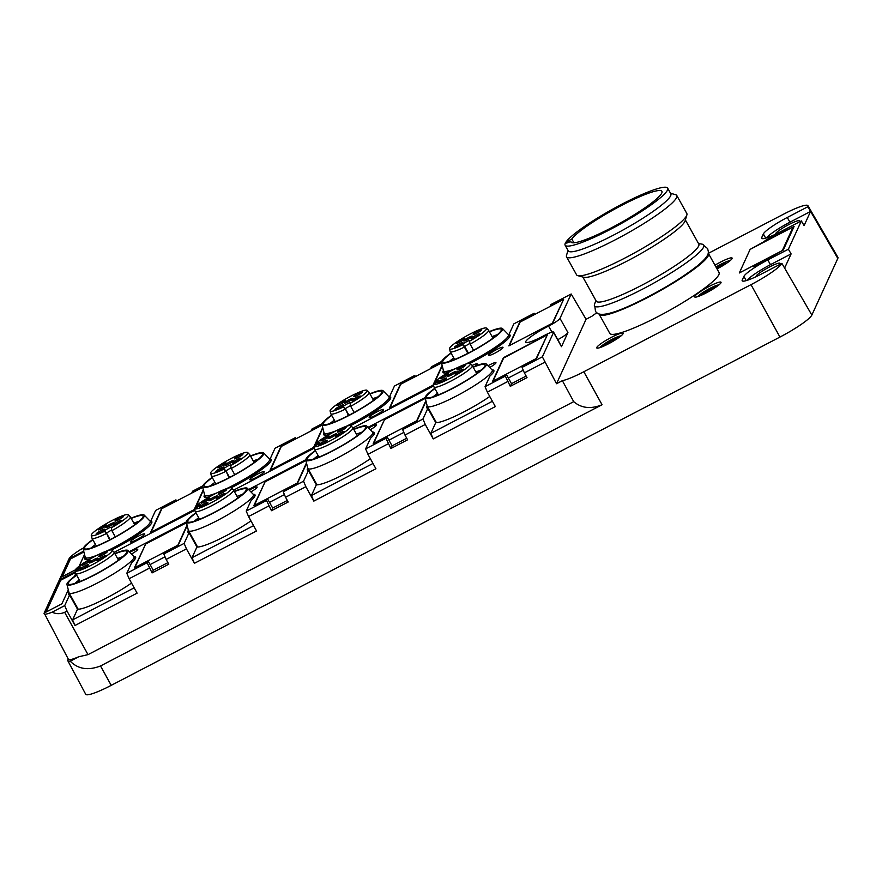 <?xml version="1.0" encoding="UTF-8"?>
<svg xmlns="http://www.w3.org/2000/svg" width="882" height="882" viewBox="0 0 882 882"><rect width="100%" height="100%" fill="white"/><g stroke="black" fill="none" stroke-linecap="round" stroke-linejoin="round"><path stroke-width="1.32" d="M777.847 234.943L777.34 234.039A4.112 0.584 -29.1 0 1 780.526 232.914A4.112 0.584 -29.1 0 1 780.515 233.057L794.076 226.487L783.26 250.08L769.104 257.952A4.112 0.584 150.9 0 1 765.113 260.697L756.039 265.427A4.112 0.584 150.9 0 1 752.853 266.54A4.112 0.584 150.9 0 1 752.864 266.408L752.974 266.607M753.581 266.496L753.162 265.758L739.314 272.968L750.13 249.374L739.314 272.968L782.301 250.587L793.116 226.983L793.513 227.699M596.894 312.713A31.851 4.542 -29.1 0 0 591.921 316.23L586.067 319.284L571.183 293.993L560.004 318.358A10.97 1.566 150.9 0 1 548.582 326.097L551.934 332.128M807.857 206.741L810.58 211.437L789.919 222.198L787.284 217.457L807.857 206.741A31.851 4.542 -29.1 0 0 807.945 205.682A31.851 4.542 -29.1 0 0 783.26 214.337L708.323 253.355M767.803 259.925L788.387 249.209L791.11 253.906L770.449 264.666L767.803 259.925A24.674 3.517 -29.1 0 0 743.879 276.43L742.258 279.969A24.674 3.517 150.9 0 0 742.181 280.774A24.674 3.517 150.9 0 0 761.309 274.082L781.893 263.365A31.851 4.542 -29.1 0 1 751.012 284.666L779.942 337.067A32.91 4.697 -29.1 0 0 811.848 315.061L837.812 258.426A32.91 4.697 -29.1 0 0 837.9 257.346L807.945 205.682M789.919 222.198A24.674 3.517 -29.1 0 0 766.491 237.908M787.284 217.457A24.674 3.517 -29.1 0 0 763.349 233.962L761.728 237.501L762.379 238.669M837.812 258.426L810.58 211.437L804.086 225.594L801.363 220.897L780.791 231.613A24.674 3.517 150.9 0 1 761.662 238.305A24.674 3.517 150.9 0 1 761.728 237.501M788.387 249.209L801.363 220.897M781.893 263.365L784.616 268.073L791.11 253.906M770.449 264.666A24.674 3.517 -29.1 0 0 747.021 280.388M779.942 337.067L111.22 685.358A32.91 4.697 -29.1 0 1 85.708 694.277L67.815 660.75L68.234 659.008M751.012 284.666L583.829 371.741L602.053 404.75L100.515 665.965C88.178 670.728 78.079 669.14 70.229 661.191C68.135 661.456 67.363 660.96 67.914 659.703M602.053 404.75C590.874 409.281 581.425 408.245 573.719 401.652L562.374 380.671A31.851 4.542 -29.1 0 0 583.829 371.741M777.34 234.039L768.266 238.757A4.112 0.584 -29.1 0 0 764.275 241.514L750.13 249.374L793.116 226.983M753.162 265.758L752.864 266.408M620.752 336.13A15.082 2.15 -29.1 0 0 623.122 333.594A15.082 2.15 -29.1 0 0 614.324 335.888A15.082 2.15 -29.1 0 0 599.121 345.027A15.082 2.15 -29.1 0 0 597.037 348.114A15.082 2.15 -29.1 0 0 607.378 344.377A15.082 2.15 -29.1 0 0 620.752 336.13M697.034 294.026A15.082 2.15 -29.1 0 0 694.961 297.113A15.082 2.15 -29.1 0 0 705.291 293.375A15.082 2.15 -29.1 0 0 718.665 285.129A15.082 2.15 -29.1 0 0 721.046 282.593A15.082 2.15 -29.1 0 0 712.248 284.886A15.082 2.15 -29.1 0 0 697.034 294.026M717 268.878A15.082 2.15 -29.1 0 0 729.756 260.951A15.082 2.15 -29.1 0 0 732.126 258.404A15.082 2.15 -29.1 0 0 714.96 265.206M799.059 222.099L799.423 221.283A13.715 1.951 -29.1 0 0 799.467 220.842A13.715 1.951 -29.1 0 0 788.839 224.557A13.715 1.951 -29.1 0 0 775.543 233.73L775.256 234.347M779.578 264.567L779.953 263.762A13.715 1.951 -29.1 0 0 779.997 263.31A13.715 1.951 -29.1 0 0 769.369 267.026A13.715 1.951 -29.1 0 0 756.072 276.198L755.786 276.827M573.719 401.652L88.013 654.631L78.707 656.781L70.229 661.191M544.679 362.282L524.382 372.854L522.067 367.408L542.364 356.835L556.52 383.725L586.067 319.284M524.382 372.854L527.017 377.617L510.292 386.327L511.516 383.681L526.146 376.052M492.024 369.867A38.389 5.479 150.9 0 1 493.843 370.462A38.389 5.479 150.9 0 1 489.94 376.03L485.056 386.68L505.353 376.107L510.292 386.327M507.668 381.564L487.36 392.137L495.342 406.58L433.238 438.916L425.267 424.474L404.97 435.047L407.605 439.809L390.88 448.519L392.093 445.873L406.734 438.244M372.612 432.059A38.389 5.479 150.9 0 1 374.42 432.665A38.389 5.479 150.9 0 1 370.517 438.222L365.633 448.883L385.941 438.31L390.88 448.519M388.256 443.756L367.948 454.329L375.93 468.772L313.827 501.108L305.856 486.677L285.559 497.25L288.182 502.012L271.469 510.711L272.681 508.065L287.323 500.447M253.189 494.251A38.389 5.479 150.9 0 1 255.008 494.857A38.389 5.479 150.9 0 1 251.105 500.425L246.221 511.075L266.518 500.502L271.469 510.711M268.834 505.948L248.537 516.521L256.508 530.964L194.415 563.311L186.444 548.869L166.147 559.442L168.771 564.204L152.057 572.914L153.27 570.257L167.911 562.639M133.777 556.443A38.389 5.479 150.9 0 1 135.596 557.049A38.389 5.479 150.9 0 1 131.694 562.617L126.81 573.267L147.107 562.694L152.057 572.914M149.422 568.151L129.125 578.724L137.096 593.156L75.003 625.503L67.032 611.061L64.64 612.306C60.34 614.159 56.172 614.115 52.115 612.174C46.206 614.489 43.56 614.787 44.166 613.056L69.05 558.78C70.152 556.796 74.099 553.642 80.924 549.343L83.382 548.053M562.374 380.671L556.52 383.725M509.972 336.296L508.969 334.51L513.864 323.848L534.161 313.275L533.279 315.194L519.663 322.283L508.848 345.887L552.793 322.999L563.609 299.406L549.993 306.495L550.875 304.566L571.183 293.993M534.161 313.275L534.933 314.334M433.36 384.442L432.897 385.445L389.91 407.826L400.726 384.232L441.54 362.976L430.581 368.687L431.463 366.769L441.617 361.477M390.561 398.488L389.557 396.702L394.441 386.04L414.749 375.467L415.521 376.526M414.749 375.467L413.867 377.397L400.252 384.486L389.436 408.079L433.481 384.96M313.948 446.634L313.485 447.637L270.498 470.029L281.314 446.424L322.128 425.168L311.17 430.879L312.052 428.961L322.206 423.669M271.138 460.68L270.146 458.894L275.03 448.243L295.327 437.67L296.109 438.718M295.327 437.67L294.456 439.589L280.84 446.678L270.013 470.271L314.069 447.152M194.536 508.826L194.073 509.829L151.087 532.221L161.902 508.627L202.717 487.371L191.758 493.071L192.64 491.153L202.794 485.861M151.726 522.883L150.734 521.086L155.618 510.435L175.915 499.862L176.698 500.921M175.915 499.862L175.033 501.781L161.428 508.87L150.601 532.463L194.657 509.355M78.707 656.781A24.012 3.429 150.9 0 1 68.388 659.295L44.166 613.056M522.067 367.408L522.949 365.479L536.565 358.39L547.38 334.796L503.633 358.037M505.353 376.107L506.235 374.188L511.516 383.681M485.056 386.68L487.36 392.137M433.238 438.916L430.846 433.327L492.41 401.266M430.846 433.327L435.763 422.599L427.836 408.366L422.952 419.027L425.267 424.474M422.952 419.027L402.655 429.6L404.97 435.047M402.655 429.6L403.537 427.682L417.153 420.593L426.028 401.233M385.941 438.31L386.823 436.381L392.093 445.873M365.633 448.883L367.948 454.329M313.827 501.108L311.434 495.519L372.987 463.458M311.434 495.519L316.351 484.791L308.424 470.569L303.54 481.219L305.856 486.677M303.54 481.219L283.243 491.792L285.559 497.25M283.243 491.792L284.125 489.874L297.73 482.785L306.605 463.425M266.518 500.502L267.4 498.584L272.681 508.065M246.221 511.075L248.537 516.521M194.415 563.311L192.011 557.711L253.575 525.65M192.011 557.711L196.929 546.994L189.013 532.761L184.129 543.411L186.444 548.869M184.129 543.411L163.832 553.984L166.147 559.442M163.832 553.984L164.702 552.066L178.318 544.977L187.193 525.617M147.107 562.694L147.989 560.776L153.27 570.257M126.81 573.267L129.125 578.724M75.003 625.503L72.6 619.903L134.163 587.842M72.6 619.903L77.517 609.186L69.601 594.953L64.717 605.614L67.032 611.061M52.115 612.174L64.717 605.614M548.582 326.097A21.94 3.131 150.9 0 0 546.994 326.913A21.94 3.131 150.9 0 0 525.661 342.304A21.94 3.131 150.9 0 0 542.673 336.351A21.94 3.131 150.9 0 0 544.271 335.502A10.97 1.566 150.9 0 1 553.565 332.106A10.97 1.566 150.9 0 1 553.543 332.47L542.364 356.835M508.969 334.51A38.389 5.479 150.9 0 1 510.061 335.072A38.389 5.479 150.9 0 1 472.73 361.995A38.389 5.479 150.9 0 1 470.018 363.395M448.486 372.391A38.389 5.479 150.9 0 1 442.973 372.413A38.389 5.479 150.9 0 1 443.425 370.55M442.257 365.832L435.024 381.608M434.242 383.317L433.955 383.935M389.557 396.702A38.389 5.479 150.9 0 1 390.649 397.264A38.389 5.479 150.9 0 1 353.318 424.198A38.389 5.479 150.9 0 1 350.606 425.587M329.074 434.583A38.389 5.479 150.9 0 1 323.562 434.606A38.389 5.479 150.9 0 1 324.003 432.742M322.834 428.035L315.602 443.8M314.83 445.509L314.543 446.127M270.146 458.894A38.389 5.479 150.9 0 1 271.237 459.456A38.389 5.479 150.9 0 1 233.906 486.39A38.389 5.479 150.9 0 1 231.194 487.779M209.651 496.775A38.389 5.479 150.9 0 1 204.15 496.798A38.389 5.479 150.9 0 1 204.591 494.934M203.422 490.227L196.19 506.003M195.407 507.701L195.12 508.33M150.734 521.086A38.389 5.479 150.9 0 1 151.825 521.659A38.389 5.479 150.9 0 1 114.495 548.582A38.389 5.479 150.9 0 1 111.782 549.971M90.24 558.967A38.389 5.479 150.9 0 1 84.738 558.99A38.389 5.479 150.9 0 1 85.179 557.137M69.601 594.953A38.389 5.479 150.9 0 1 68.509 594.391A38.389 5.479 150.9 0 1 68.95 592.528M147.989 560.776L134.373 567.865L145.398 544.624M187.072 525.11L177.844 545.23L134.858 567.611L145.673 544.018L186.488 522.761L145.199 544.271M189.013 532.761A38.389 5.479 150.9 0 1 187.921 532.199A38.389 5.479 150.9 0 1 188.362 530.336M267.4 498.584L253.796 505.673L264.809 482.432M306.484 462.907L297.256 483.027L254.27 505.419L265.085 481.826L305.9 460.569L264.611 482.068M308.424 470.569A38.389 5.479 150.9 0 1 307.333 469.996A38.389 5.479 150.9 0 1 307.785 468.144M386.823 436.381L373.207 443.47L384.221 420.24M425.896 400.715L416.668 420.835L373.681 443.227L384.497 419.634L425.311 398.377L384.023 419.876M427.836 408.366A38.389 5.479 150.9 0 1 426.745 407.804A38.389 5.479 150.9 0 1 427.197 405.94M506.235 374.188L492.619 381.278L503.435 357.684M425.179 397.55L367.992 427.329M305.767 459.743L248.581 489.521M186.345 521.935L129.169 551.713M433.712 385.919L352.976 427.968M314.301 448.111L233.565 490.16M194.889 510.303L114.153 552.352M75.279 571.701L60.329 579.485L45.18 612.527L61.894 603.817L68.289 589.871M74.452 576.453L75.764 573.587A21.94 3.131 -29.1 0 0 87.472 570.246A21.94 3.131 -29.1 0 0 114.087 552.242A21.94 3.131 -29.1 0 0 114.021 552.143L112.058 550.136A21.201 3.021 150.9 0 1 86.403 567.622A21.201 3.021 150.9 0 1 75.08 570.852L75.709 573.454A21.94 3.131 -29.1 0 0 75.709 573.465A21.94 3.131 -29.1 0 0 75.753 573.587L80.152 581.47M83.691 551.151L70.064 558.251L61.409 577.126L75.94 569.563M79.137 566.211L84.518 554.48M249.187 490.138A8.225 1.169 150.9 0 1 250.753 489.29A8.225 1.169 150.9 0 1 257.136 487.051A8.225 1.169 150.9 0 1 250.885 491.88M129.775 552.33A8.225 1.169 150.9 0 1 131.341 551.482A8.225 1.169 150.9 0 1 137.724 549.254A8.225 1.169 150.9 0 1 131.462 554.072M368.599 427.946A8.225 1.169 150.9 0 1 370.175 427.097A8.225 1.169 150.9 0 1 376.548 424.859A8.225 1.169 150.9 0 1 370.297 429.688M488.011 365.754A8.225 1.169 150.9 0 1 489.587 364.894A8.225 1.169 150.9 0 1 495.96 362.667A8.225 1.169 150.9 0 1 489.708 367.485M257.787 473.954A8.225 1.169 150.9 0 1 264.17 471.716A8.225 1.169 150.9 0 1 256.166 477.493A8.225 1.169 150.9 0 1 249.793 479.72A8.225 1.169 150.9 0 1 257.787 473.954M138.375 536.146A8.225 1.169 150.9 0 1 144.747 533.908A8.225 1.169 150.9 0 1 136.754 539.685A8.225 1.169 150.9 0 1 130.371 541.912A8.225 1.169 150.9 0 1 138.375 536.146M377.198 411.751A8.225 1.169 150.9 0 1 383.582 409.524A8.225 1.169 150.9 0 1 375.578 415.29A8.225 1.169 150.9 0 1 369.205 417.528A8.225 1.169 150.9 0 1 377.198 411.751M496.621 349.559A8.225 1.169 150.9 0 1 502.994 347.332A8.225 1.169 150.9 0 1 494.989 353.098A8.225 1.169 150.9 0 1 488.617 355.336A8.225 1.169 150.9 0 1 496.621 349.559M472.168 365.468A8.225 1.169 150.9 0 1 477.217 363.902A8.225 1.169 150.9 0 1 474.803 366.317M553.565 332.106L561.492 346.339A10.97 1.566 150.9 0 1 561.459 346.692L567.931 332.591A10.97 1.566 150.9 0 1 557.777 339.669M435.763 422.599A38.389 5.479 -29.1 0 0 464.428 411.618A38.389 5.479 -29.1 0 0 489.764 396.481M316.351 484.791A38.389 5.479 -29.1 0 0 345.016 473.821A38.389 5.479 -29.1 0 0 370.352 458.673M196.929 546.994A38.389 5.479 -29.1 0 0 225.594 536.013A38.389 5.479 -29.1 0 0 250.94 520.876M77.517 609.186A38.389 5.479 -29.1 0 0 106.182 598.205A38.389 5.479 -29.1 0 0 131.528 583.068M60.329 579.485L60.726 580.202L75.477 572.517M60.726 580.202L46.129 612.031M70.064 558.251L70.461 558.967L83.9 551.967M70.461 558.967L62.357 576.63M573.917 242.793L571.801 238.989A52.104 7.431 150.9 0 1 642.658 195.495A52.104 7.431 150.9 0 1 661.919 191.328A52.104 7.431 150.9 0 1 639.031 211.768A52.104 7.431 150.9 0 1 590.124 237.831A52.104 7.431 150.9 0 1 570.863 241.999A52.104 7.431 150.9 0 1 570.72 241.348L571.349 242.473M571.801 238.989A5.479 0.783 -29.1 0 0 571.558 239.121A5.479 0.783 -29.1 0 0 566.222 242.969A5.479 0.783 -29.1 0 0 570.72 241.348M645.977 192.827A58.686 8.368 150.9 0 1 667.663 188.131A58.686 8.368 150.9 0 1 641.887 211.14A58.686 8.368 150.9 0 1 586.806 240.51A58.686 8.368 150.9 0 1 565.119 245.207A58.686 8.368 150.9 0 1 590.896 222.187A58.686 8.368 150.9 0 1 645.977 192.827M667.663 188.131L670.827 193.82A58.686 8.368 150.9 0 1 645.051 216.84A58.686 8.368 150.9 0 1 589.97 246.199A58.686 8.368 150.9 0 1 568.284 250.896L565.119 245.207M670.541 193.29L675.568 194.668A63.074 8.996 150.9 0 1 676.781 195.484A63.074 8.996 150.9 0 1 649.075 220.213A63.074 8.996 150.9 0 1 589.871 251.778A63.074 8.996 150.9 0 1 566.564 256.827A63.074 8.996 150.9 0 1 566.509 255.372L567.986 250.367M676.781 195.484L686.813 213.499A63.074 8.996 150.9 0 1 686.869 214.954A63.074 8.996 150.9 0 1 655.569 240.499A63.074 8.996 150.9 0 1 599.903 269.804A63.074 8.996 150.9 0 1 577.798 275.658A63.074 8.996 150.9 0 1 576.596 274.853L566.564 256.827M577.798 275.658L583.663 277.268A58.686 8.368 -29.1 0 0 604.225 271.81A58.686 8.368 -29.1 0 0 656.021 244.557A58.686 8.368 -29.1 0 0 685.138 220.787L686.869 214.954M685.38 219.96L698.82 244.094A58.686 8.368 150.9 0 1 673.032 267.114A58.686 8.368 150.9 0 1 617.962 296.473A58.686 8.368 150.9 0 1 596.265 301.17L582.837 277.036M698.467 243.476L702.248 244.193A62.523 8.919 150.9 0 1 680.209 267.014A62.523 8.919 150.9 0 1 617.609 300.883A62.523 8.919 150.9 0 1 594.545 304.147L595.923 300.553M708.169 253.211A62.523 8.919 150.9 0 1 708.511 253.608A62.523 8.919 150.9 0 1 681.036 278.139A62.523 8.919 150.9 0 1 622.361 309.417A62.523 8.919 150.9 0 1 599.253 314.422A62.523 8.919 150.9 0 1 599.087 313.926M708.511 253.608L719.062 272.582A62.523 8.919 150.9 0 1 691.598 297.102A62.523 8.919 150.9 0 1 632.923 328.391A62.523 8.919 150.9 0 1 609.804 333.396L599.253 314.422M716.868 268.624L717.683 268.525M718.753 267.952L718.246 267.279L716.592 268.139M718.246 267.279L718.654 266.386L719.514 267.533M724.85 264.391L725.18 263.674L721.597 265.537L721.994 264.655L718.654 266.386M721.079 266.662L724.111 264.854M707.662 292.14L707.166 291.468L703.582 293.331L703.197 294.158L706.592 292.714M707.166 291.468L707.562 290.575L708.422 291.722M713.759 288.579L714.089 287.852L710.506 289.726L710.914 288.833L707.562 290.575M709.988 290.851L713.02 289.042M609.749 343.131L609.242 342.459L605.658 344.333L605.284 345.16L608.668 343.704M609.242 342.459L609.649 341.577L610.509 342.723M615.834 339.581L616.165 338.853L612.582 340.717L612.99 339.835L609.649 341.577M612.075 341.841L615.107 340.033M445.708 383.659A21.94 3.131 -29.1 0 0 472.333 365.655A21.94 3.131 -29.1 0 0 472.256 365.567L470.304 363.549A21.201 3.021 150.9 0 1 444.638 381.046A21.201 3.021 150.9 0 1 433.316 384.265L433.955 386.878A21.94 3.131 -29.1 0 0 433.955 386.889A21.94 3.131 -29.1 0 0 433.999 387A21.94 3.131 -29.1 0 0 445.708 383.659M470.304 363.549A21.201 3.021 150.9 0 0 459.048 366.868A21.201 3.021 -29.1 0 0 434.109 382.534L436.006 381.553A4.024 0.573 -29.1 0 1 439.126 380.484A4.024 0.573 -29.1 0 1 435.212 383.284L433.316 384.265M434.109 382.534L434.308 383.747M453.502 372.325A4.873 0.695 -29.1 0 0 449.203 374.773A4.873 0.695 -29.1 0 0 447.626 376.371A4.873 0.695 -29.1 0 0 450.184 375.589A4.873 0.695 -29.1 0 0 456.115 371.642A4.873 0.695 -29.1 0 0 453.502 372.325M448.299 374.442A4.873 0.695 -29.1 0 0 448.629 373.957A4.873 0.695 -29.1 0 0 445.212 375.026A4.873 0.695 -29.1 0 0 440.416 378.091A4.873 0.695 -29.1 0 0 440.14 378.687A4.873 0.695 -29.1 0 0 443.855 377.331A4.873 0.695 -29.1 0 0 448.299 374.442M459.588 369.106A4.873 0.695 -29.1 0 0 465.52 365.159A4.873 0.695 -29.1 0 0 462.907 365.843A4.873 0.695 -29.1 0 0 458.596 368.279A4.873 0.695 -29.1 0 0 457.03 369.889A4.873 0.695 -29.1 0 0 459.588 369.106M444.098 378.808A4.873 0.695 -29.1 0 0 439.798 381.256A4.873 0.695 -29.1 0 0 438.233 382.854A4.873 0.695 -29.1 0 0 440.791 382.071A4.873 0.695 -29.1 0 0 446.722 378.124A4.873 0.695 -29.1 0 0 444.098 378.808M455.399 373.472A4.873 0.695 -29.1 0 0 455.112 374.056A4.873 0.695 -29.1 0 0 458.827 372.7A4.873 0.695 -29.1 0 0 463.271 369.823A4.873 0.695 -29.1 0 0 463.601 369.338A4.873 0.695 -29.1 0 0 460.183 370.407A4.873 0.695 -29.1 0 0 455.399 373.472M437.781 393.791A32.91 4.697 -29.1 0 0 434.462 396.371M438.288 394.706A31.807 4.542 -29.1 0 0 437.67 395.18M481.164 370.065A33.45 4.774 -29.1 0 0 475.861 371.995M437.527 393.339A33.45 4.774 -29.1 0 0 433.084 396.823M473.226 367.254A33.45 4.774 150.9 0 1 485.034 364.806A33.45 4.774 150.9 0 1 470.338 377.926A33.45 4.774 150.9 0 1 438.938 394.662A33.45 4.774 150.9 0 1 426.579 397.341A33.45 4.774 150.9 0 1 434.881 388.598M473.083 367.011A34.949 4.983 150.9 0 1 473.425 366.868A34.949 4.983 150.9 0 1 486.225 363.913A34.949 4.983 150.9 0 1 471.506 377.452A34.949 4.983 150.9 0 1 438.189 395.268A34.949 4.983 150.9 0 1 425.19 397.892A34.949 4.983 150.9 0 1 434.749 388.345M486.225 363.913L492.112 369.955A37.154 5.303 150.9 0 1 492.233 370.12A37.154 5.303 150.9 0 1 475.905 384.695A37.154 5.303 150.9 0 1 441.033 403.283A37.154 5.303 150.9 0 1 427.296 406.26A37.154 5.303 150.9 0 1 427.219 406.062L425.19 397.892M326.296 445.851A21.94 3.131 -29.1 0 0 352.921 427.858A21.94 3.131 -29.1 0 0 352.844 427.759L350.882 425.741A21.201 3.021 150.9 0 1 325.226 443.238A21.201 3.021 150.9 0 1 313.904 446.457L314.532 449.07A21.94 3.131 -29.1 0 0 314.543 449.081A21.94 3.131 -29.1 0 0 314.587 449.192A21.94 3.131 -29.1 0 0 326.296 445.851M350.882 425.741A21.201 3.021 150.9 0 0 339.636 429.071A21.201 3.021 -29.1 0 0 314.698 444.726L316.583 443.745A4.024 0.573 -29.1 0 1 319.714 442.676A4.024 0.573 -29.1 0 1 315.789 445.476L313.904 446.457M314.698 444.726L314.896 445.939M334.091 434.528A4.873 0.695 -29.1 0 0 329.791 436.965A4.873 0.695 -29.1 0 0 328.214 438.563A4.873 0.695 -29.1 0 0 330.772 437.781A4.873 0.695 -29.1 0 0 336.703 433.845A4.873 0.695 -29.1 0 0 334.091 434.528M328.887 436.634A4.873 0.695 -29.1 0 0 329.218 436.149A4.873 0.695 -29.1 0 0 325.8 437.229A4.873 0.695 -29.1 0 0 321.004 440.294A4.873 0.695 -29.1 0 0 320.728 440.879A4.873 0.695 -29.1 0 0 324.444 439.523A4.873 0.695 -29.1 0 0 328.887 436.634M340.176 431.298A4.873 0.695 -29.1 0 0 346.108 427.362A4.873 0.695 -29.1 0 0 343.484 428.046A4.873 0.695 -29.1 0 0 339.184 430.482A4.873 0.695 -29.1 0 0 337.619 432.081A4.873 0.695 -29.1 0 0 340.176 431.298M324.686 441.011A4.873 0.695 -29.1 0 0 320.387 443.448A4.873 0.695 -29.1 0 0 318.821 445.046A4.873 0.695 -29.1 0 0 321.379 444.263A4.873 0.695 -29.1 0 0 327.299 440.327A4.873 0.695 -29.1 0 0 324.686 441.011M335.976 435.664A4.873 0.695 -29.1 0 0 335.7 436.248A4.873 0.695 -29.1 0 0 339.416 434.903A4.873 0.695 -29.1 0 0 343.859 432.015A4.873 0.695 -29.1 0 0 344.189 431.53A4.873 0.695 -29.1 0 0 340.772 432.599A4.873 0.695 -29.1 0 0 335.976 435.664M318.369 455.983A32.91 4.697 -29.1 0 0 315.039 458.563M318.876 456.898A31.807 4.542 -29.1 0 0 318.259 457.372M361.752 432.257A33.45 4.774 -29.1 0 0 356.449 434.198M318.115 455.531A33.45 4.774 -29.1 0 0 313.672 459.015M353.803 429.446A33.45 4.774 150.9 0 1 365.622 426.998A33.45 4.774 150.9 0 1 350.926 440.118A33.45 4.774 150.9 0 1 319.527 456.854A33.45 4.774 150.9 0 1 307.157 459.533A33.45 4.774 150.9 0 1 315.469 450.79M353.671 429.203A34.949 4.983 150.9 0 1 354.013 429.071A34.949 4.983 150.9 0 1 366.813 426.116A34.949 4.983 150.9 0 1 352.083 439.644A34.949 4.983 150.9 0 1 318.777 457.471A34.949 4.983 150.9 0 1 305.778 460.084A34.949 4.983 150.9 0 1 315.337 450.548M366.813 426.116L372.689 432.147A37.154 5.303 150.9 0 1 372.821 432.312A37.154 5.303 150.9 0 1 356.493 446.887A37.154 5.303 150.9 0 1 321.621 465.476A37.154 5.303 150.9 0 1 307.884 468.452A37.154 5.303 150.9 0 1 307.807 468.265L305.778 460.084M206.884 508.054A21.94 3.131 -29.1 0 0 233.51 490.05A21.94 3.131 -29.1 0 0 233.432 489.951L231.47 487.944A21.201 3.021 150.9 0 1 205.815 505.43A21.201 3.021 150.9 0 1 194.492 508.66L195.12 511.262A21.94 3.131 -29.1 0 0 195.12 511.273A21.94 3.131 -29.1 0 0 195.165 511.384A21.94 3.131 -29.1 0 0 206.884 508.054M231.47 487.944A21.201 3.021 150.9 0 0 220.224 491.263A21.201 3.021 -29.1 0 0 195.286 506.918L197.171 505.937A4.024 0.573 -29.1 0 1 200.302 504.868A4.024 0.573 -29.1 0 1 196.377 507.668L194.492 508.66M195.286 506.918L195.484 508.142M214.679 496.72A4.873 0.695 -29.1 0 0 210.368 499.157A4.873 0.695 -29.1 0 0 208.802 500.755A4.873 0.695 -29.1 0 0 211.36 499.973A4.873 0.695 -29.1 0 0 217.292 496.037A4.873 0.695 -29.1 0 0 214.679 496.72M209.464 498.837A4.873 0.695 -29.1 0 0 209.806 498.352A4.873 0.695 -29.1 0 0 206.388 499.421A4.873 0.695 -29.1 0 0 201.592 502.486A4.873 0.695 -29.1 0 0 201.316 503.071A4.873 0.695 -29.1 0 0 205.032 501.715A4.873 0.695 -29.1 0 0 209.464 498.837M220.765 493.49A4.873 0.695 -29.1 0 0 226.685 489.554A4.873 0.695 -29.1 0 0 224.072 490.238A4.873 0.695 -29.1 0 0 219.772 492.674A4.873 0.695 -29.1 0 0 218.207 494.273A4.873 0.695 -29.1 0 0 220.765 493.49M205.274 503.203A4.873 0.695 -29.1 0 0 200.975 505.64A4.873 0.695 -29.1 0 0 199.398 507.238A4.873 0.695 -29.1 0 0 201.956 506.455A4.873 0.695 -29.1 0 0 207.887 502.52A4.873 0.695 -29.1 0 0 205.274 503.203M216.564 497.856A4.873 0.695 -29.1 0 0 216.288 498.451A4.873 0.695 -29.1 0 0 220.004 497.095A4.873 0.695 -29.1 0 0 224.447 494.207A4.873 0.695 -29.1 0 0 224.778 493.722A4.873 0.695 -29.1 0 0 221.36 494.791A4.873 0.695 -29.1 0 0 216.564 497.856M198.946 518.186A32.91 4.697 -29.1 0 0 195.628 520.766M199.464 519.101A31.807 4.542 -29.1 0 0 198.836 519.564M242.341 494.449A33.45 4.774 -29.1 0 0 237.037 496.39M198.693 517.723A33.45 4.774 -29.1 0 0 194.261 521.218M234.392 491.649A33.45 4.774 150.9 0 1 246.21 489.19A33.45 4.774 150.9 0 1 231.514 502.31A33.45 4.774 150.9 0 1 200.115 519.057A33.45 4.774 150.9 0 1 187.745 521.736A33.45 4.774 150.9 0 1 196.058 512.982M234.259 491.406A34.949 4.983 150.9 0 1 234.601 491.263A34.949 4.983 150.9 0 1 247.401 488.308A34.949 4.983 150.9 0 1 232.672 501.836A34.949 4.983 150.9 0 1 199.354 519.663A34.949 4.983 150.9 0 1 186.367 522.276A34.949 4.983 150.9 0 1 195.925 512.74M247.401 488.308L253.277 494.339A37.154 5.303 150.9 0 1 253.399 494.504A37.154 5.303 150.9 0 1 237.082 509.079A37.154 5.303 150.9 0 1 202.21 527.668A37.154 5.303 150.9 0 1 188.472 530.644A37.154 5.303 150.9 0 1 188.395 530.457L186.367 522.276M112.058 550.136A21.201 3.021 150.9 0 0 100.813 553.455A21.201 3.021 -29.1 0 0 75.874 569.122L77.759 568.129A4.024 0.573 -29.1 0 1 80.89 567.06A4.024 0.573 -29.1 0 1 76.966 569.871L75.08 570.852M75.874 569.122L76.073 570.334M95.256 558.912A4.873 0.695 -29.1 0 0 90.956 561.349A4.873 0.695 -29.1 0 0 89.391 562.959A4.873 0.695 -29.1 0 0 91.949 562.165A4.873 0.695 -29.1 0 0 97.88 558.229A4.873 0.695 -29.1 0 0 95.256 558.912M90.052 561.029A4.873 0.695 -29.1 0 0 90.383 560.544A4.873 0.695 -29.1 0 0 86.965 561.614A4.873 0.695 -29.1 0 0 82.18 564.678A4.873 0.695 -29.1 0 0 81.905 565.263A4.873 0.695 -29.1 0 0 85.609 563.918A4.873 0.695 -29.1 0 0 90.052 561.029M101.342 555.682A4.873 0.695 -29.1 0 0 107.273 551.746A4.873 0.695 -29.1 0 0 104.66 552.43A4.873 0.695 -29.1 0 0 100.361 554.866A4.873 0.695 -29.1 0 0 98.784 556.476A4.873 0.695 -29.1 0 0 101.342 555.682M85.863 565.395A4.873 0.695 -29.1 0 0 81.563 567.832A4.873 0.695 -29.1 0 0 79.986 569.441A4.873 0.695 -29.1 0 0 82.544 568.658A4.873 0.695 -29.1 0 0 88.476 564.712A4.873 0.695 -29.1 0 0 85.863 565.395M97.152 560.059A4.873 0.695 -29.1 0 0 96.877 560.643A4.873 0.695 -29.1 0 0 100.592 559.287A4.873 0.695 -29.1 0 0 105.024 556.399A4.873 0.695 -29.1 0 0 105.366 555.914A4.873 0.695 -29.1 0 0 101.948 556.994A4.873 0.695 -29.1 0 0 97.152 560.059M79.534 580.378A32.91 4.697 -29.1 0 0 76.216 582.958M80.041 581.293A31.807 4.542 -29.1 0 0 79.424 581.756M122.929 556.641A33.45 4.774 -29.1 0 0 117.615 558.582M79.281 579.915A33.45 4.774 -29.1 0 0 74.838 583.41M114.98 553.841A33.45 4.774 150.9 0 1 126.799 551.382A33.45 4.774 150.9 0 1 112.102 564.513A33.45 4.774 150.9 0 1 80.703 581.249A33.45 4.774 150.9 0 1 68.333 583.928A33.45 4.774 150.9 0 1 76.646 575.174M114.847 553.598A34.949 4.983 150.9 0 1 115.178 553.455A34.949 4.983 150.9 0 1 127.989 550.5A34.949 4.983 150.9 0 1 113.26 564.039A34.949 4.983 150.9 0 1 79.942 581.855A34.949 4.983 150.9 0 1 66.955 584.468A34.949 4.983 150.9 0 1 76.502 574.932M127.989 550.5L133.866 556.531A37.154 5.303 150.9 0 1 133.987 556.696A37.154 5.303 150.9 0 1 117.67 571.271A37.154 5.303 150.9 0 1 82.798 589.871A37.154 5.303 150.9 0 1 69.061 592.836A37.154 5.303 150.9 0 1 68.983 592.649L66.955 584.468M473.557 350.286L470.117 344.112A21.94 3.131 -29.1 0 0 487.118 332.712A21.94 3.131 -29.1 0 0 488.562 330.265A21.94 3.131 -29.1 0 0 488.485 330.166L486.533 328.159A21.201 3.021 150.9 0 1 485.199 330.618A21.201 3.021 150.9 0 1 469.522 341.213L470.117 344.112M468.375 353.065L464.693 346.439L464.384 347.089L467.857 353.329M469.522 341.213L469.742 340.75A4.024 0.573 -29.1 0 0 469.764 340.639A4.024 0.573 -29.1 0 0 466.358 341.852A4.024 0.573 -29.1 0 0 462.73 344.399L464.693 346.439L469.963 343.341M486.533 328.159A21.201 3.021 150.9 0 0 470.668 333.738A21.201 3.021 150.9 0 0 450.945 346.505A21.201 3.021 -29.1 0 0 449.5 348.765L450.184 351.488A21.94 3.131 -29.1 0 0 450.228 351.598A21.94 3.131 -29.1 0 0 464.384 347.089L462.73 344.399M449.5 348.765A21.201 3.021 -29.1 0 0 462.51 344.862M464.13 340.386A4.873 0.695 -29.1 0 0 463.855 340.97A4.873 0.695 -29.1 0 0 467.57 339.625A4.873 0.695 -29.1 0 0 472.013 336.737A4.873 0.695 -29.1 0 0 472.344 336.251A4.873 0.695 -29.1 0 0 468.926 337.321A4.873 0.695 -29.1 0 0 464.13 340.386M460.327 343.418A4.873 0.695 -29.1 0 0 456.027 345.854A4.873 0.695 -29.1 0 0 454.462 347.464A4.873 0.695 -29.1 0 0 457.019 346.67A4.873 0.695 -29.1 0 0 462.94 342.734A4.873 0.695 -29.1 0 0 460.327 343.418M464.527 339.052A4.873 0.695 -29.1 0 0 464.858 338.567A4.873 0.695 -29.1 0 0 461.44 339.636A4.873 0.695 -29.1 0 0 456.644 342.701A4.873 0.695 -29.1 0 0 456.369 343.285A4.873 0.695 -29.1 0 0 460.084 341.929A4.873 0.695 -29.1 0 0 464.527 339.052M471.627 338.082A4.873 0.695 -29.1 0 0 471.341 338.666A4.873 0.695 -29.1 0 0 475.056 337.31A4.873 0.695 -29.1 0 0 479.499 334.421A4.873 0.695 -29.1 0 0 479.83 333.936A4.873 0.695 -29.1 0 0 476.412 335.006A4.873 0.695 -29.1 0 0 471.627 338.082M475.817 333.705A4.873 0.695 -29.1 0 0 481.748 329.769A4.873 0.695 -29.1 0 0 479.124 330.452A4.873 0.695 -29.1 0 0 474.825 332.889A4.873 0.695 -29.1 0 0 473.259 334.487A4.873 0.695 -29.1 0 0 475.817 333.705M496.279 335.601A32.91 4.697 -29.1 0 0 492.343 337.056M493.578 337.696A31.807 4.542 -29.1 0 0 492.851 337.971M497.393 334.664A33.45 4.774 -29.1 0 0 492.09 336.604M453.756 357.938A33.45 4.774 -29.1 0 0 450.68 360.286A33.45 4.774 -29.1 0 0 449.313 361.433M489.444 331.864A33.45 4.774 150.9 0 1 501.263 329.405A33.45 4.774 150.9 0 1 496.026 335.81A33.45 4.774 150.9 0 1 464.307 355.115A33.45 4.774 150.9 0 1 442.797 361.951A33.45 4.774 150.9 0 1 448.045 355.545A33.45 4.774 150.9 0 1 451.11 353.197M489.312 331.621A34.949 4.983 150.9 0 1 502.453 328.523A34.949 4.983 150.9 0 1 497.095 335.369A34.949 4.983 150.9 0 1 463.392 355.821A34.949 4.983 150.9 0 1 441.419 362.491A34.949 4.983 150.9 0 1 446.976 355.986A34.949 4.983 150.9 0 1 450.978 352.954M502.453 328.523L508.341 334.554A37.154 5.303 150.9 0 1 508.462 334.719A37.154 5.303 150.9 0 1 502.641 341.83A37.154 5.303 150.9 0 1 465.365 364.266M455.498 368.599A37.154 5.303 150.9 0 1 443.525 370.859A37.154 5.303 150.9 0 1 443.448 370.672L441.419 362.491M234.733 474.67L231.293 468.496A21.94 3.131 -29.1 0 0 248.294 457.108A21.94 3.131 -29.1 0 0 249.738 454.649A21.94 3.131 -29.1 0 0 249.661 454.561L247.699 452.543A21.201 3.021 150.9 0 1 246.376 455.002A21.201 3.021 150.9 0 1 230.698 465.608L231.293 468.496M229.552 477.449L225.858 470.823L229.033 477.713M230.698 465.608L230.908 465.134A4.024 0.573 -29.1 0 0 230.93 465.023A4.024 0.573 -29.1 0 0 227.534 466.236A4.024 0.573 -29.1 0 0 223.896 468.794L225.858 470.823L231.139 467.736M247.699 452.543A21.201 3.021 150.9 0 0 231.845 458.133A21.201 3.021 150.9 0 0 212.11 470.9A21.201 3.021 -29.1 0 0 210.677 473.149L211.349 475.883A21.94 3.131 -29.1 0 0 211.393 475.993A21.94 3.131 -29.1 0 0 225.56 471.484L223.896 468.794M210.677 473.149A21.201 3.021 -29.1 0 0 223.686 469.257M225.307 464.781A4.873 0.695 -29.1 0 0 225.031 465.365A4.873 0.695 -29.1 0 0 228.747 464.009A4.873 0.695 -29.1 0 0 233.179 461.121A4.873 0.695 -29.1 0 0 233.521 460.636A4.873 0.695 -29.1 0 0 230.103 461.716A4.873 0.695 -29.1 0 0 225.307 464.781M221.503 467.802A4.873 0.695 -29.1 0 0 217.204 470.249A4.873 0.695 -29.1 0 0 215.627 471.848A4.873 0.695 -29.1 0 0 218.185 471.065A4.873 0.695 -29.1 0 0 224.116 467.118A4.873 0.695 -29.1 0 0 221.503 467.802M225.693 463.436A4.873 0.695 -29.1 0 0 226.035 462.951A4.873 0.695 -29.1 0 0 222.606 464.02A4.873 0.695 -29.1 0 0 217.821 467.085A4.873 0.695 -29.1 0 0 217.545 467.68A4.873 0.695 -29.1 0 0 221.261 466.324A4.873 0.695 -29.1 0 0 225.693 463.436M232.793 462.466A4.873 0.695 -29.1 0 0 232.517 463.05A4.873 0.695 -29.1 0 0 236.233 461.694A4.873 0.695 -29.1 0 0 240.676 458.816A4.873 0.695 -29.1 0 0 241.006 458.331A4.873 0.695 -29.1 0 0 237.589 459.401A4.873 0.695 -29.1 0 0 232.793 462.466M236.993 458.1A4.873 0.695 -29.1 0 0 242.914 454.153A4.873 0.695 -29.1 0 0 240.301 454.836A4.873 0.695 -29.1 0 0 236.001 457.273A4.873 0.695 -29.1 0 0 234.425 458.883A4.873 0.695 -29.1 0 0 236.993 458.1M257.456 459.985A32.91 4.697 -29.1 0 0 253.52 461.451M254.755 462.08A31.807 4.542 -29.1 0 0 254.027 462.366M258.569 459.059A33.45 4.774 -29.1 0 0 253.266 460.988M214.921 482.333A33.45 4.774 -29.1 0 0 211.856 484.681A33.45 4.774 -29.1 0 0 210.478 485.817M250.62 456.248A33.45 4.774 150.9 0 1 262.439 453.8A33.45 4.774 150.9 0 1 257.191 460.195A33.45 4.774 150.9 0 1 225.472 479.51A33.45 4.774 150.9 0 1 203.974 486.335A33.45 4.774 150.9 0 1 209.221 479.929A33.45 4.774 150.9 0 1 212.286 477.592M250.488 456.005A34.949 4.983 150.9 0 1 263.63 452.907A34.949 4.983 150.9 0 1 258.272 459.754A34.949 4.983 150.9 0 1 224.557 480.205A34.949 4.983 150.9 0 1 202.595 486.886A34.949 4.983 150.9 0 1 208.141 480.37A34.949 4.983 150.9 0 1 212.154 477.338M263.63 452.907L269.506 458.949A37.154 5.303 150.9 0 1 269.627 459.114A37.154 5.303 150.9 0 1 263.806 466.225A37.154 5.303 150.9 0 1 226.542 488.65M216.674 492.983A37.154 5.303 150.9 0 1 204.701 495.254A37.154 5.303 150.9 0 1 204.624 495.056L202.595 486.886M354.145 412.478L350.705 406.304A21.94 3.131 -29.1 0 0 367.706 394.904A21.94 3.131 -29.1 0 0 369.15 392.457A21.94 3.131 -29.1 0 0 369.073 392.358L367.11 390.351A21.201 3.021 150.9 0 1 365.787 392.81A21.201 3.021 150.9 0 1 350.11 403.405L350.705 406.304M348.963 415.257L345.27 408.631L348.445 415.521M350.11 403.405L350.33 402.942A4.024 0.573 -29.1 0 0 350.341 402.831A4.024 0.573 -29.1 0 0 346.946 404.044A4.024 0.573 -29.1 0 0 343.318 406.591L345.27 408.631L350.551 405.544M367.11 390.351A21.201 3.021 150.9 0 0 351.257 395.93A21.201 3.021 150.9 0 0 331.533 408.697A21.201 3.021 -29.1 0 0 330.089 410.957L330.772 413.68A21.94 3.131 -29.1 0 0 330.816 413.801A21.94 3.131 -29.1 0 0 344.972 409.292L343.318 406.591M330.089 410.957A21.201 3.021 -29.1 0 0 343.098 407.065M344.719 402.578A4.873 0.695 -29.1 0 0 344.443 403.173A4.873 0.695 -29.1 0 0 348.158 401.817A4.873 0.695 -29.1 0 0 352.602 398.929A4.873 0.695 -29.1 0 0 352.932 398.443A4.873 0.695 -29.1 0 0 349.515 399.513A4.873 0.695 -29.1 0 0 344.719 402.578M340.915 405.61A4.873 0.695 -29.1 0 0 336.615 408.046A4.873 0.695 -29.1 0 0 335.039 409.656A4.873 0.695 -29.1 0 0 337.608 408.873A4.873 0.695 -29.1 0 0 343.528 404.926A4.873 0.695 -29.1 0 0 340.915 405.61M345.105 401.244A4.873 0.695 -29.1 0 0 345.446 400.759A4.873 0.695 -29.1 0 0 342.029 401.828A4.873 0.695 -29.1 0 0 337.233 404.893A4.873 0.695 -29.1 0 0 336.957 405.477A4.873 0.695 -29.1 0 0 340.673 404.132A4.873 0.695 -29.1 0 0 345.105 401.244M352.205 400.274A4.873 0.695 -29.1 0 0 351.929 400.858A4.873 0.695 -29.1 0 0 355.644 399.502A4.873 0.695 -29.1 0 0 360.088 396.613A4.873 0.695 -29.1 0 0 360.418 396.128A4.873 0.695 -29.1 0 0 357.001 397.209A4.873 0.695 -29.1 0 0 352.205 400.274M356.405 395.897A4.873 0.695 -29.1 0 0 362.337 391.961A4.873 0.695 -29.1 0 0 359.713 392.644A4.873 0.695 -29.1 0 0 355.413 395.081A4.873 0.695 -29.1 0 0 353.847 396.691A4.873 0.695 -29.1 0 0 356.405 395.897M376.868 397.793A32.91 4.697 -29.1 0 0 372.932 399.259M374.166 399.888A31.807 4.542 -29.1 0 0 373.439 400.174M377.981 396.867A33.45 4.774 -29.1 0 0 372.678 398.796M334.344 420.141A33.45 4.774 -29.1 0 0 331.268 422.478A33.45 4.774 -29.1 0 0 329.901 423.625M370.032 394.056A33.45 4.774 150.9 0 1 381.851 391.597A33.45 4.774 150.9 0 1 376.603 398.002A33.45 4.774 150.9 0 1 344.884 417.307A33.45 4.774 150.9 0 1 323.385 424.143A33.45 4.774 150.9 0 1 328.633 417.737A33.45 4.774 150.9 0 1 331.698 415.389M369.9 393.813A34.949 4.983 150.9 0 1 383.042 390.715A34.949 4.983 150.9 0 1 377.683 397.562A34.949 4.983 150.9 0 1 343.969 418.013A34.949 4.983 150.9 0 1 322.007 424.694A34.949 4.983 150.9 0 1 327.553 418.178A34.949 4.983 150.9 0 1 331.566 415.146M383.042 390.715L388.918 396.746A37.154 5.303 150.9 0 1 389.05 396.911A37.154 5.303 150.9 0 1 383.218 404.022A37.154 5.303 150.9 0 1 345.953 426.458M336.086 430.791A37.154 5.303 150.9 0 1 324.113 433.051A37.154 5.303 150.9 0 1 324.036 432.864L322.007 424.694M115.322 536.873L111.882 530.688A21.94 3.131 -29.1 0 0 128.871 519.3A21.94 3.131 -29.1 0 0 130.316 516.852A21.94 3.131 -29.1 0 0 130.249 516.753L128.287 514.735A21.201 3.021 150.9 0 1 126.964 517.205A21.201 3.021 150.9 0 1 111.286 527.8L111.882 530.688M110.129 539.641L106.446 533.026L109.622 539.916M111.286 527.8L111.496 527.337A4.024 0.573 -29.1 0 0 111.518 527.216A4.024 0.573 -29.1 0 0 108.122 528.439A4.024 0.573 -29.1 0 0 104.484 530.986L106.446 533.026L111.716 529.928M128.287 514.735A21.201 3.021 150.9 0 0 112.433 520.325A21.201 3.021 150.9 0 0 92.698 533.092A21.201 3.021 -29.1 0 0 91.265 535.352L91.937 538.075A21.94 3.131 -29.1 0 0 91.982 538.185A21.94 3.131 -29.1 0 0 106.149 533.676L104.484 530.986M91.265 535.352A21.201 3.021 -29.1 0 0 104.274 531.449M105.895 526.973A4.873 0.695 -29.1 0 0 105.62 527.557A4.873 0.695 -29.1 0 0 109.324 526.201A4.873 0.695 -29.1 0 0 113.767 523.324A4.873 0.695 -29.1 0 0 114.109 522.839A4.873 0.695 -29.1 0 0 110.68 523.908A4.873 0.695 -29.1 0 0 105.895 526.973M102.091 530.005A4.873 0.695 -29.1 0 0 97.792 532.441A4.873 0.695 -29.1 0 0 96.215 534.04A4.873 0.695 -29.1 0 0 98.773 533.257A4.873 0.695 -29.1 0 0 104.704 529.321A4.873 0.695 -29.1 0 0 102.091 530.005M106.281 525.628A4.873 0.695 -29.1 0 0 106.612 525.143A4.873 0.695 -29.1 0 0 103.194 526.223A4.873 0.695 -29.1 0 0 98.409 529.288A4.873 0.695 -29.1 0 0 98.134 529.873A4.873 0.695 -29.1 0 0 101.838 528.516A4.873 0.695 -29.1 0 0 106.281 525.628M113.381 524.658A4.873 0.695 -29.1 0 0 113.105 525.242A4.873 0.695 -29.1 0 0 116.821 523.897A4.873 0.695 -29.1 0 0 121.253 521.008A4.873 0.695 -29.1 0 0 121.595 520.523A4.873 0.695 -29.1 0 0 118.177 521.593A4.873 0.695 -29.1 0 0 113.381 524.658M117.571 520.292A4.873 0.695 -29.1 0 0 123.502 516.356A4.873 0.695 -29.1 0 0 120.889 517.039A4.873 0.695 -29.1 0 0 116.589 519.476A4.873 0.695 -29.1 0 0 115.013 521.075A4.873 0.695 -29.1 0 0 117.571 520.292M138.044 522.177A32.91 4.697 -29.1 0 0 134.097 523.643M135.332 524.283A31.807 4.542 -29.1 0 0 134.615 524.558M139.158 521.251A33.45 4.774 -29.1 0 0 133.844 523.191M95.51 544.525A33.45 4.774 -29.1 0 0 92.445 546.873A33.45 4.774 -29.1 0 0 91.066 548.009M131.209 518.44A33.45 4.774 150.9 0 1 143.027 515.992A33.45 4.774 150.9 0 1 137.779 522.398A33.45 4.774 150.9 0 1 106.061 541.702A33.45 4.774 150.9 0 1 84.562 548.527A33.45 4.774 150.9 0 1 89.799 542.132A33.45 4.774 150.9 0 1 92.875 539.784M131.076 518.197A34.949 4.983 150.9 0 1 144.218 515.11A34.949 4.983 150.9 0 1 138.849 521.957A34.949 4.983 150.9 0 1 105.145 542.397A34.949 4.983 150.9 0 1 83.184 549.078A34.949 4.983 150.9 0 1 88.729 542.573A34.949 4.983 150.9 0 1 92.731 539.541M144.218 515.11L150.094 521.141A37.154 5.303 150.9 0 1 150.216 521.306A37.154 5.303 150.9 0 1 144.394 528.417A37.154 5.303 150.9 0 1 107.13 550.842M97.263 555.175A37.154 5.303 150.9 0 1 85.289 557.446A37.154 5.303 150.9 0 1 85.212 557.259L83.184 549.078M523.258 370.22L508.341 377.981M546.906 335.05L503.92 357.43L493.093 381.035L536.091 358.643L547.105 335.403M563.135 299.648L520.137 322.04L509.322 345.634L552.308 323.242L563.333 300.012M314.058 446.38L314.731 444.925M314.94 444.462L322.713 427.516M194.646 508.572L195.319 507.117M195.528 506.665L203.301 489.708M165.022 556.796L150.105 564.568M433.47 384.188L434.142 382.733M434.352 382.27L442.125 365.324M284.434 494.604L269.517 502.376M403.846 432.412L388.929 440.184M765.686 238.151L763.349 233.962M784.616 268.073L811.848 315.061M746.216 280.63L743.879 276.43M742.258 279.969L742.909 281.149M100.515 665.965L111.22 685.358M768.266 238.757L768.773 239.661M64.64 612.306L88.013 654.631M560.004 318.358L567.931 332.591M553.543 332.47L561.459 346.692M730.164 260.609L725.93 261.855L715.963 267.014A12.061 1.72 150.9 0 1 725.82 261.921A12.061 1.72 150.9 0 1 729.965 260.774M698.114 296.517A12.061 1.72 150.9 0 1 714.729 286.099A12.061 1.72 150.9 0 1 718.874 284.963M600.201 347.519A12.061 1.72 150.9 0 1 616.805 337.1A12.061 1.72 150.9 0 1 620.95 335.965M436.006 381.553L436.502 382.567M316.583 443.745L317.09 444.76M197.171 505.937L197.678 506.952M77.759 568.129L78.255 569.144M594.832 306.286L595.438 310.949C597.842 317.476 611.689 314.609 637.002 302.339C661.235 290.465 681.257 278.392 697.067 266.121C710.991 254.666 708.466 252.252 707.562 248.537L703.913 245.571M719.073 284.798L707.805 289.483L697.871 296.595M621.149 335.799L609.892 340.485L599.958 347.596M476.721 373.549L472.333 365.655M438.387 394.893L433.999 387M427.296 406.26L436.414 422.643M492.233 370.12L493.424 372.27M357.309 435.741L352.921 427.858M318.975 457.085L314.587 449.192M307.884 468.452L317.002 484.835M372.821 432.312L374.012 434.462M237.897 497.944L233.51 490.05M199.564 519.278L195.165 511.384M188.472 530.644L197.59 547.027M253.399 494.504L254.6 496.654M118.486 560.136L114.087 552.242M69.061 592.836L78.178 609.219M133.987 556.696L135.189 558.857M492.95 338.159L488.562 330.265M454.616 359.492L450.228 351.598M443.525 370.859L444.726 373.009M508.462 334.719L509.653 336.869M254.126 462.543L249.738 454.649M215.792 483.887L211.393 475.993M204.701 495.254L205.892 497.404M269.627 459.114L270.829 461.264M373.538 400.351L369.15 392.457M335.204 421.684L330.816 413.801M324.113 433.051L325.315 435.212M389.05 396.911L390.241 399.072M134.714 524.735L130.316 516.852M96.381 546.079L91.982 538.185M85.289 557.446L86.48 559.596M150.216 521.306L151.417 523.456"/></g></svg>
